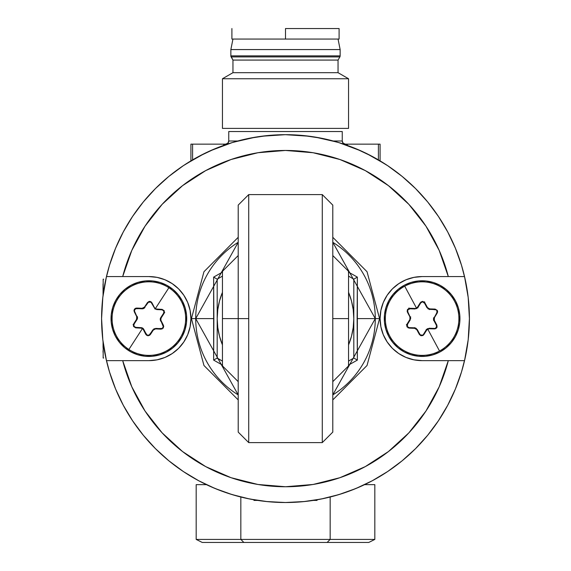 <?xml version="1.0" encoding="UTF-8"?>
<svg xmlns="http://www.w3.org/2000/svg" width="571" height="571" viewBox="0 0 571 571"><rect width="100%" height="100%" fill="white"/><g stroke="black" fill="none" stroke-linecap="round" stroke-linejoin="round"><path stroke-width="0.86" d="M408.087 327.875L406.645 325.177L408.087 327.875M133.393 325.142L133.072 324.621M164.369 312.066L164.691 312.587M163.763 326.426L162.1 328.996M149.545 335.405L146.49 335.248M407.08 311.088L408.686 308.49M421.105 301.816L424.16 301.916M106.456 276.564L148.881 276.564A42.04 42.04 0 0 1 190.914 318.604A42.04 42.04 0 0 1 148.881 360.644L122.694 360.644L131.794 386.774L145.055 411.063L162.121 432.847L182.534 451.533L205.731 466.621L231.091 477.706L257.921 484.472L285.5 486.749L313.079 484.472L339.909 477.706L365.269 466.621L388.466 451.533L408.879 432.847L425.945 411.063L439.206 386.774L448.306 360.644L422.119 360.644A42.04 42.04 0 0 1 380.086 318.604A42.04 42.04 0 0 1 422.119 276.564L464.544 276.564L448.306 276.564L439.206 250.433L425.945 226.145L408.879 204.361L388.466 185.675L365.269 170.586L339.909 159.502L313.079 152.735L285.5 150.459L257.921 152.735L231.091 159.502L205.731 170.586L182.534 185.675L162.121 204.361L145.055 226.145L131.794 250.433L122.694 276.564L106.456 276.564L122.694 276.564A168.145 168.145 0 0 1 448.306 276.564L464.544 276.564A183.912 183.912 0 0 0 106.456 276.564L102.809 297.448L101.588 318.604A183.912 183.912 0 0 1 464.544 276.564A183.912 183.912 0 0 1 469.412 318.654A183.912 183.912 0 0 0 469.412 318.554A183.912 183.912 0 0 1 469.412 318.604L468.191 339.766L464.544 360.644L448.306 360.644A168.145 168.145 0 0 1 122.694 360.644L106.456 360.644A183.912 183.912 0 0 0 464.544 360.644L448.306 360.644L464.544 360.644A183.912 183.912 0 0 1 101.588 318.554M105.842 357.938L109.511 371.992L115.592 388.987L123.307 405.296L132.586 420.777L143.335 435.273L155.455 448.649L168.83 460.768L183.327 471.518L198.808 480.796L215.117 488.519L232.111 494.593L249.62 498.983L267.471 501.631L285.5 502.516L303.529 501.631L321.38 498.983L338.889 494.593L355.883 488.519L372.192 480.796L387.673 471.518L402.17 460.768L415.545 448.649L427.665 435.273L438.414 420.777L447.693 405.296L455.408 388.987L461.489 371.992L465.158 357.931M465.158 279.276L461.489 265.215L455.408 248.221L447.693 231.912L438.414 216.43L427.665 201.934L415.545 188.558L402.17 176.439L387.673 165.69L372.192 156.411L355.883 148.696L338.889 142.614L321.38 138.225L303.529 135.577L285.5 134.692L267.471 135.577L249.62 138.225L232.111 142.614L215.117 148.696L198.808 156.411L183.327 165.69L168.83 176.439L155.455 188.558L143.335 201.934L132.586 216.43L123.307 231.912L115.592 248.221L109.511 265.215L105.842 279.276M387.673 165.69L372.192 156.411L387.673 165.69M232.111 142.614L215.117 148.696L232.111 142.614M132.586 216.43L123.307 231.912L132.586 216.43M109.511 371.992L115.592 388.987L109.511 371.992M183.327 471.518L198.808 480.796L183.327 471.518M338.889 494.593L355.883 488.519L338.889 494.593M438.414 420.777L447.693 405.296L438.414 420.777M360.779 486.406L350.094 490.796M342.621 493.423L331.201 496.749M323.9 498.462L311.081 500.724M304.786 501.502L285.5 502.516M284.779 502.516L266.214 501.502M259.919 500.724L247.1 498.462M239.799 496.749L228.379 493.423M220.906 490.796L210.221 486.406M385.646 164.348L366.368 153.428M360.886 150.851L338.632 142.536M337.618 142.229L315.306 137.126M309.296 136.241L285.5 134.692M285.172 134.692L261.704 136.241M255.694 137.126L233.382 142.229M232.368 142.536L210.114 150.851M204.632 153.428L185.354 164.348M285.5 28.55L285.5 39.056L339.095 39.056L231.905 39.056L285.5 39.056L285.5 28.55L339.095 28.55L285.5 28.55M232.954 39.056L230.855 49.57L230.855 55.872L232.954 60.076L232.954 72.688L222.447 78.755L232.954 72.688L232.954 60.076L231.134 56.922A2.098 2.098 -90 0 1 230.855 55.872L230.855 49.57L232.954 39.056L230.855 49.57L340.145 49.57L338.046 39.056L340.145 49.57L230.855 49.57L230.855 55.872L340.145 55.872L340.145 49.57L340.145 55.872L230.855 55.872A2.098 2.098 90 0 0 231.134 56.922L339.866 56.922A2.098 2.098 90 0 0 340.145 55.872L339.866 56.922L231.134 56.922L232.954 60.076L338.046 60.076L339.866 56.922L338.046 60.076L232.954 60.076L232.954 72.688L338.046 72.688L338.046 60.076L338.046 72.688L232.954 72.688L222.447 78.755L348.553 78.755L338.046 72.688L348.553 78.755L222.447 78.755L222.447 128.389L222.447 78.755L222.447 128.389L348.553 128.389L348.553 78.755L348.553 128.389M333.243 141.001L342.25 141.001A3.155 3.155 90 0 0 345.405 144.149L343.171 143.228L342.25 141.001L342.25 131.537L228.75 131.537L228.75 141.001L228.75 131.537L228.75 141.001L237.757 141.001M347.318 144.149L380.079 144.149L380.086 160.879L380.086 144.149L378.402 144.149L378.402 159.88L378.402 144.149L347.318 144.149L347.318 145.391L347.318 144.149L343.721 144.149M223.682 144.149L192.598 144.149L192.598 159.88L192.598 144.149L190.914 144.149L223.682 144.149L223.682 145.391L223.682 144.149L227.279 144.149M228.75 141.001A3.155 3.155 -90 0 1 225.595 144.149L227.829 143.228L228.75 141.001M202.241 542.45L196.174 539.417L202.241 542.45L327.133 542.45L330.166 539.417L240.834 539.417L243.867 542.45L240.834 539.417L196.174 539.417L196.174 484.651L196.174 539.417L240.834 539.417L240.834 497.013L240.834 539.417L330.166 539.417L327.133 542.45L368.759 542.45L374.826 539.417L368.759 542.45L202.241 542.45M374.826 484.651L374.826 539.417L330.166 539.417L374.826 539.417L374.826 484.651L364.569 484.651M330.166 497.013L330.166 539.417L330.166 497.013M253.974 499.789L253.974 500.41L257.771 500.41L253.974 500.41L253.974 499.789M313.229 500.41L317.026 500.41L317.026 499.789L317.026 500.41L313.229 500.41M206.431 484.651L196.174 484.651M222.611 365.169L213.64 360.094L213.868 318.604L195.717 318.604A89.783 89.783 0 0 0 238.207 394.918L195.717 318.604L191.442 318.604L195.717 318.604L238.207 242.29A89.783 89.783 0 0 0 195.717 318.604L213.868 318.604L213.64 277.113L222.447 272.131M348.389 272.039L357.36 277.113L357.132 318.604L375.283 318.604A89.783 89.783 0 0 0 332.793 242.29L375.283 318.604L379.558 318.604L375.283 318.604L332.793 394.918A89.783 89.783 0 0 0 375.283 318.604L357.132 318.604L357.36 360.094L348.389 365.169M248.72 442.511L248.72 318.604L222.447 318.604L222.447 344.877A68.313 68.313 0 0 1 217.187 318.604L217.187 358.046L222.447 361.079L216.93 358.188L222.447 361.079M222.447 365.076L213.64 360.094L213.64 277.113L222.611 272.039M213.682 360.073L216.93 358.188L213.682 360.073M213.682 277.135L217.187 279.162L213.682 277.135M222.447 276.128L217.187 279.162L222.447 276.128L217.187 279.162L217.187 318.604A68.313 68.313 0 0 1 222.447 292.331L222.447 274.915M348.553 361.079L353.813 358.046L353.813 318.604A68.313 68.313 0 0 1 348.553 344.877L348.553 318.604L332.793 318.604L332.793 432.004L332.793 205.203L332.793 318.604L348.553 318.604L348.553 271.311L348.553 292.331L351.479 300.924L353.228 309.689L353.813 318.604L353.228 327.518L351.479 336.283L348.553 344.877L348.553 365.897L348.553 292.331A68.313 68.313 0 0 1 353.813 318.604L353.813 279.162L348.553 276.128L353.813 279.162L353.813 358.046L348.553 361.079L353.813 358.046L357.318 360.073L353.813 358.046M222.447 276.564L222.447 344.877L219.521 336.283L217.772 327.518L217.187 318.604L217.772 309.689L219.521 300.924L222.447 292.331L222.447 365.897L222.447 364.983L222.447 365.897L238.207 381.656M217.187 279.162L217.187 358.046M348.553 272.131L357.36 277.113L357.36 360.094L348.553 365.076M353.813 279.162L357.318 277.135L353.813 279.162L348.553 276.128M238.207 255.551L222.447 271.311L222.447 318.604L238.207 318.604L238.207 205.203L238.207 432.011L238.207 318.604L248.72 318.604L248.72 194.697M322.28 194.697L322.28 442.511M238.207 205.103L248.72 194.597L248.72 442.611L238.207 432.104M248.72 442.611L322.28 442.611L322.28 194.597L332.793 205.103M332.793 205.631L332.793 205.203M222.447 362.292L222.447 364.983L222.447 362.292M429.313 309.603L429.114 308.811M417.929 307.869L417.137 307.648M414.924 327.604L415.124 328.404M426.623 329.339A3.176 3.176 0 0 1 427.137 329.41L426.316 329.339M426.844 329.874L426.437 329.838M434.331 317.769L434.324 320.317A59.427 2.077 61.8 0 1 436.872 325.142L437.065 327.069L436.594 327.954L434.552 328.896A59.427 2.077 -178.2 0 1 429.092 328.76L426.737 330.024A59.427 2.077 121.8 0 1 423.832 334.649L422.868 335.548L422.647 335.141A2.077 2.077 0 0 0 423.432 334.406L423.832 334.649L423.432 334.406L426.309 329.76L426.737 330.024A59.427 2.077 121.8 0 1 423.832 334.649L422.868 335.548L420.927 335.741L419.421 334.513A59.427 2.077 -118.2 0 1 416.809 329.724L417.251 329.481L419.835 334.292L419.421 334.513L419.835 334.292A2.077 2.077 0 0 0 422.647 335.141L422.868 335.548L420.927 335.741L419.421 334.513A59.427 2.077 -118.2 0 1 416.809 329.724M407.608 324.992L406.659 324.492M410.178 317.626L410.727 316.869M409.336 309.232L409.293 308.162M423.839 302.844L424.753 302.273M433.989 319.66L433.51 320.338M406.352 324.842L407.508 325.456M408.836 308.069L408.879 309.375M424.603 301.831L423.496 302.523M146.205 304.486L146.34 305.185L146.205 304.486M161.093 318.047L160.651 320.916L161.051 320.574L160.758 319.218L161.179 317.897L160.758 317.626L163.727 313.044L164.127 313.301A59.427 2.077 122.9 0 1 161.179 317.897L160.758 317.626A3.176 3.176 0 0 0 160.594 320.795L161.043 320.567A59.427 2.077 62.9 0 1 163.499 325.449L163.356 327.99L161.093 329.153A59.427 2.077 -177.1 0 1 155.64 328.903L155.669 328.396L161.122 328.682L161.093 329.153A59.427 2.077 -177.1 0 1 155.64 328.903M160.894 321.38A59.427 2.077 139.3 0 0 161.279 321.038M151.972 302.873A59.427 2.077 -40.7 0 0 151.601 303.187M151.822 303.622L152.193 303.301L151.822 303.622M136.712 316.634L137.104 316.291M142.265 308.304L144.998 307.255M427.515 307.633L429.706 308.897A59.427 2.077 1.8 0 1 435.159 309.097L437.322 310.446L437.25 312.987A59.427 2.077 121.8 0 1 434.403 317.647L433.974 317.376A3.176 3.176 0 0 0 433.874 320.552L434.324 320.317A59.427 2.077 61.8 0 1 436.872 325.142L437.065 327.069L435.83 328.589L435.609 328.182A2.077 2.077 0 0 0 436.458 325.363L436.872 325.142L436.458 325.363L433.874 320.552L434.324 320.317L434.403 317.647M409.907 319.439L409.921 316.891A59.427 2.077 -118.2 0 1 407.366 312.066L407.451 309.525L409.685 308.311A59.427 2.077 1.8 0 1 415.146 308.447L416.495 308.126L404.718 286.199A36.78 36.78 0 0 0 389.715 336.005A36.78 36.78 0 0 0 439.52 351.008A36.78 36.78 0 0 1 389.715 336.005A36.78 36.78 0 0 1 404.718 286.199A36.78 36.78 0 0 1 454.523 301.202A36.78 36.78 0 0 1 439.52 351.008L427.743 329.082L439.52 351.008A36.78 36.78 0 0 0 454.523 301.202A36.78 36.78 0 0 0 404.718 286.199L416.495 308.126L417.501 307.184A59.427 2.077 -58.2 0 1 420.406 302.559L422.654 301.36L424.817 302.694A59.427 2.077 61.8 0 1 427.429 307.491L426.987 307.726L424.403 302.916L424.817 302.694A59.427 2.077 61.8 0 1 427.429 307.491M435.159 309.097L435.145 309.568L429.685 309.396L429.706 308.897A59.427 2.077 1.8 0 1 435.159 309.097L437.322 310.446L437.622 311.73L437.25 312.987L436.851 312.737A2.077 2.077 0 0 0 435.145 309.568L435.159 309.097M420.406 302.559L420.806 302.801L417.929 307.448L417.501 307.184A59.427 2.077 -58.2 0 1 420.406 302.559M416.723 329.574L414.539 328.311A59.427 2.077 -178.2 0 1 409.079 328.111L409.093 327.64L414.553 327.811L414.539 328.311A59.427 2.077 -178.2 0 1 409.079 328.111L406.923 326.762L406.987 324.221A59.427 2.077 -58.2 0 1 409.835 319.56L410.263 319.831L407.394 324.471L406.987 324.221A59.427 2.077 -58.2 0 1 409.835 319.56M434.552 328.896A59.427 2.077 -178.2 0 1 429.092 328.76L429.107 328.254L434.567 328.425L434.552 328.896L434.567 328.425A2.077 2.077 0 0 0 435.609 328.182L435.83 328.589L434.552 328.896M436.851 312.737L436.915 310.66L436.173 309.875L428.114 308.925L424.403 302.916L422.633 301.823L420.806 302.801L416.73 308.576L409.671 308.783L407.844 309.767L407.78 311.845L410.742 318.254L407.394 324.471L407.33 326.548L409.093 327.64L416.123 328.282L420.356 334.92L422.647 335.141A2.077 2.077 0 0 0 423.432 334.406L427.508 328.632L434.567 328.425A2.077 2.077 0 0 0 435.609 328.182L436.694 326.141L433.496 318.953L436.851 312.737M409.685 308.311A59.427 2.077 1.8 0 1 415.146 308.447L415.131 308.954L409.671 308.783L409.685 308.311M151.907 302.751A59.427 2.077 62.9 0 1 154.42 307.598L155.348 308.625L168.888 287.734A36.78 36.78 0 0 0 118.011 298.597A36.78 36.78 0 0 0 128.875 349.473L142.415 328.582L141.101 328.154A59.427 2.077 -177.1 0 1 135.648 327.84L133.514 326.448L133.635 323.907A59.427 2.077 -57.1 0 1 136.583 319.31L137.004 319.582L134.035 324.164L133.635 323.907A59.427 2.077 -57.1 0 1 136.583 319.31L137.004 319.582A3.176 3.176 0 0 0 137.168 316.413L136.719 316.641A59.427 2.077 -117.1 0 1 134.264 311.759L134.406 309.218L136.662 308.055A59.427 2.077 2.9 0 1 142.122 308.304L142.093 308.811L136.64 308.526L136.662 308.055A59.427 2.077 2.9 0 1 142.122 308.304L142.093 308.811A3.176 3.176 0 0 0 144.927 307.362L144.499 307.091A59.427 2.077 -57.1 0 1 147.496 302.523L149.095 301.431L150.094 301.417L151.907 302.751L151.486 302.965A2.077 2.077 0 0 0 147.896 302.78L147.496 302.523L149.095 301.431L151.022 301.781L150.765 302.166L151.022 301.781L151.907 302.751M136.669 319.16L136.719 316.641L136.583 319.31M155.498 328.903L153.264 330.117A59.427 2.077 122.9 0 1 150.266 334.685L149.866 334.428L152.835 329.845L153.264 330.117A59.427 2.077 122.9 0 1 150.266 334.685L147.989 335.834L145.855 334.456A59.427 2.077 -117.1 0 1 143.342 329.61L142.415 328.582L143.342 329.61L143.792 329.381L146.276 334.242L145.855 334.456A59.427 2.077 -117.1 0 1 143.342 329.61L143.792 329.381A3.176 3.176 0 0 0 141.123 327.654L141.101 328.154L142.415 328.582L128.875 349.473A36.78 36.78 0 0 1 118.011 298.597A36.78 36.78 0 0 1 168.888 287.734A36.78 36.78 0 0 1 179.744 338.61A36.78 36.78 0 0 1 128.875 349.473A36.78 36.78 0 0 0 179.744 338.61A36.78 36.78 0 0 0 168.888 287.734L155.348 308.625L156.661 309.054A59.427 2.077 2.9 0 1 162.114 309.368L162.093 309.839L156.64 309.561L156.661 309.054A59.427 2.077 2.9 0 1 162.114 309.368L164.248 310.76L164.127 313.301A59.427 2.077 122.9 0 1 161.179 317.897M144.499 307.091L142.122 308.304M134.685 311.545L134.264 311.759L133.992 310.481L134.406 309.218L135.391 308.333L136.662 308.055L136.64 308.526A2.077 2.077 0 0 0 134.685 311.545L137.511 318.018L134.035 324.164L133.928 326.241L135.67 327.369L142.686 328.161L146.997 335.041L149.067 335.148L154.056 328.746L162.171 328.453L163.299 326.712L160.251 319.189L163.727 313.044L163.834 310.967L162.093 309.839L155.069 309.054L151.486 302.965A2.077 2.077 0 0 0 150.765 302.166L148.46 302.202L143.699 308.468L135.591 308.754L134.456 310.496M135.648 327.84L135.67 327.369L141.123 327.654L141.101 328.154A59.427 2.077 -177.1 0 1 135.648 327.84M190.914 318.604A42.04 42.04 0 0 0 178.616 288.89L183.833 295.25L187.716 302.516L190.107 310.403L190.914 318.604L190.107 326.805L187.716 334.692L183.833 341.958L178.602 348.331L172.235 353.556L164.969 357.439A42.04 42.04 0 0 0 178.595 348.339M178.595 288.869A42.04 42.04 0 0 0 164.976 279.769L172.235 283.651L178.602 288.876M468.348 298.861L467.549 292.516M103.451 292.516L102.652 298.861M102.652 338.346L103.451 344.691M467.549 344.691L468.348 338.346M101.588 318.654A183.912 183.912 0 0 1 101.588 318.604L102.809 339.766L106.456 360.644M392.405 348.339A42.04 42.04 0 0 0 406.024 357.439L398.765 353.556L392.398 348.331L387.167 341.958L383.284 334.692L380.893 326.805L380.086 318.604L380.893 310.403L383.284 302.516L387.167 295.25L392.398 288.876L398.765 283.651L406.031 279.769A42.04 42.04 0 0 0 392.405 288.869M392.384 288.89A42.04 42.04 0 0 0 392.384 348.317M464.544 276.564L468.191 297.448L469.412 318.604A183.912 183.912 0 0 1 464.544 360.644M406.031 279.769L413.918 277.378L422.119 276.564L448.306 276.564M122.694 276.564L148.881 276.564L157.082 277.378L164.969 279.769M164.969 357.439L157.082 359.83L148.881 360.644L122.694 360.644M448.306 360.644L422.119 360.644L413.918 359.83L406.031 357.439M182.363 300.981A37.836 37.836 0 0 0 131.259 285.122A37.836 37.836 0 0 0 115.399 336.226A37.836 37.836 0 0 1 131.259 285.122A37.836 37.836 0 0 1 182.363 300.981L178.28 294.793L173.07 289.511L166.925 285.35L160.094 282.474L152.828 280.975L145.412 280.932L138.132 282.331L131.259 285.122L125.07 289.204L119.789 294.415L115.627 300.553L112.744 307.391L111.252 314.657L111.209 322.073L112.608 329.353L115.399 336.226L119.482 342.414L124.692 347.696L130.83 351.857L137.668 354.734L144.934 356.233L152.35 356.275L159.63 354.876L166.504 352.086L172.692 348.003L177.974 342.793L182.135 336.654L185.011 329.817L186.51 322.551L186.553 315.135L185.154 307.855L182.363 300.981A37.836 37.836 0 0 1 166.504 352.086A37.836 37.836 0 0 1 115.399 336.226A37.836 37.836 0 0 0 166.504 352.086A37.836 37.836 0 0 0 182.363 300.981M458.37 307.783A37.836 37.836 0 0 0 411.298 282.352A37.836 37.836 0 0 0 385.868 329.424A37.836 37.836 0 0 1 411.298 282.352A37.836 37.836 0 0 1 458.37 307.783L455.565 300.917L451.468 294.736L446.251 289.468L440.098 285.314L433.261 282.452L425.995 280.968L418.579 280.939L411.298 282.352L404.432 285.157L398.251 289.254L392.984 294.472L388.83 300.624L385.967 307.462L384.483 314.728L384.454 322.144L385.868 329.424L388.673 336.29L392.769 342.479L397.987 347.746L404.14 351.893L410.977 354.762L418.243 356.24L425.659 356.268L432.939 354.855L439.806 352.05L445.994 347.953L451.261 342.736L455.408 336.583L458.277 329.745L459.755 322.479L459.783 315.064L458.37 307.783A37.836 37.836 0 0 1 432.939 354.855A37.836 37.836 0 0 1 385.868 329.424A37.836 37.836 0 0 0 432.939 354.855A37.836 37.836 0 0 0 458.37 307.783M103.165 342.636L103.165 358.017L103.694 358.017M103.694 279.198L103.165 279.198L103.165 294.907M103.165 283.894L103.165 286.663L103.165 283.894M103.165 292.195L103.165 290.168M103.058 347.503L103.058 341.822L103.058 347.503M103.058 352.314L103.058 350.708L103.058 352.314M103.058 295.385L103.058 283.894L103.058 295.385M103.058 346.611L103.058 341.822M339.095 28.55L339.095 39.056M231.905 28.55L231.905 39.056M342.25 131.537L342.25 141.001M190.914 144.149L190.914 160.879M332.793 237.3L367.039 271.717L379.558 318.604L367.039 365.49L332.793 399.907M238.207 399.907L203.961 365.49L191.442 318.604L203.961 271.717L238.207 237.3M332.793 381.656L348.553 365.897M322.28 442.611L332.793 432.104M248.72 194.597L322.28 194.597M332.793 255.551L348.553 271.311"/></g></svg>

